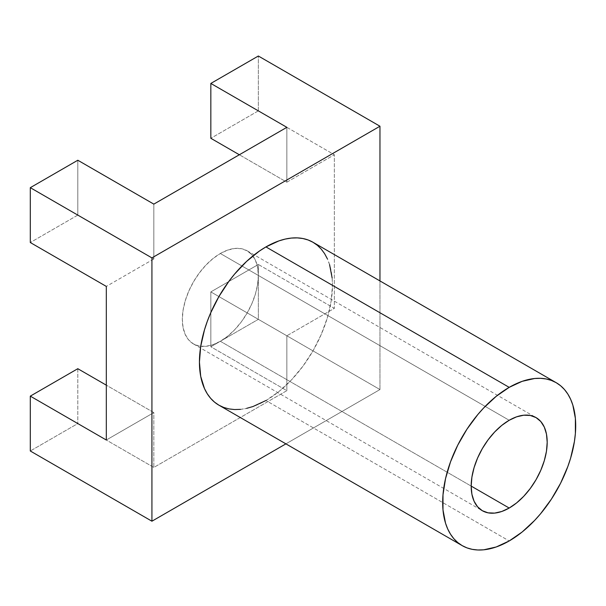<?xml version="1.0" encoding="UTF-8"?>
<svg xmlns="http://www.w3.org/2000/svg" width="606" height="606" viewBox="0 0 606 606"><rect width="100%" height="100%" fill="white"/><g stroke="black" fill="none" stroke-linecap="round" stroke-linejoin="round"><path stroke-width="0.45" stroke-dasharray="3.03 2.27" d="M220.334 341.276A53.752 31.035 120 0 0 255.452 293.91A53.752 31.035 120 0 0 247.21 250.839A53.752 31.035 120 0 0 220.334 253.497L509.192 420.269L220.334 253.497L227.75 250.066L234.878 248.445L241.453 248.702L247.21 250.839L251.937 254.762L255.452 260.322L257.611 267.307L258.345 275.442L257.611 284.426L255.452 293.91L251.937 303.523L247.21 312.901L241.453 321.688L234.878 329.535L227.75 336.148L220.334 341.276L212.918 344.708L205.79 346.329L199.222 346.071L193.458 343.935L188.731 340.011L185.224 334.451L183.057 327.467L182.33 319.332L183.057 310.348L185.224 300.864L188.731 291.251L193.458 281.873L199.222 273.086L205.79 265.239L212.918 258.626L220.334 253.497A53.752 31.035 120 0 0 185.224 300.864A53.752 31.035 120 0 0 193.458 343.935A53.752 31.035 120 0 0 220.334 341.276L471.18 486.095L220.334 341.276M218.91 405.179A94.059 54.305 120 0 0 265.943 400.521L509.192 540.953L265.943 400.521L278.919 391.552L291.395 379.977L302.894 366.244L312.976 350.874L321.248 334.459L327.391 317.635L331.179 301.038L332.459 285.32L332.133 277.972M379.962 389.552L285.903 443.857L379.962 389.552L379.962 280.934L379.962 389.552L258.345 319.332L210.835 346.761L210.835 291.903L258.345 264.474L258.345 319.332L379.962 389.552M240.491 409.368L246.634 408.361M329.588 264.678L327.391 258.853M258.345 110.868L210.835 138.297L258.345 110.868L334.353 154.757L334.353 308.363L258.345 264.474L258.345 319.332L210.835 346.761L286.85 390.65L153.826 467.446L77.81 423.564L30.3 450.993L77.81 423.564L153.826 467.446L286.85 390.65L210.835 346.761L210.835 291.903L286.85 335.785L286.85 390.65L286.85 335.785L334.353 308.363L334.353 154.757L286.85 182.186L239.34 154.757L286.85 182.186L286.85 127.328L286.85 182.186L334.353 154.757L258.345 110.868L258.345 56.01L258.345 110.868M77.81 215.1L30.3 242.529L77.81 215.1L153.826 258.982L153.826 204.124L153.826 258.982L106.315 286.411L153.826 258.982L77.81 215.1L77.81 160.242L77.81 215.1M77.81 368.706L77.81 423.564L77.81 368.706M106.315 440.017L153.826 412.588L153.826 467.446L153.826 412.588L106.315 385.158L153.826 412.588L106.315 440.017M286.85 335.785L210.835 291.903L258.345 264.474L334.353 308.363L286.85 335.785M265.943 400.521A94.059 54.305 120 0 0 327.391 317.635A94.059 54.305 120 0 0 312.976 242.256M247.21 250.839L536.06 417.602M193.458 343.935L482.315 510.707"/><path stroke-width="0.91" d="M509.192 508.04L471.18 486.095L471.907 477.111L474.074 467.635L477.589 458.015L482.315 448.637L488.072 439.858L494.64 432.002L501.776 425.389L509.192 420.269A53.752 31.035 -60 0 1 536.06 417.602A53.752 31.035 -60 0 1 544.302 460.674A53.752 31.035 -60 0 1 509.192 508.04L501.776 511.479L494.64 513.1L488.072 512.835L482.315 510.707L477.589 506.783L474.074 501.223L471.907 494.238L471.18 486.095L509.192 508.04A53.752 31.035 -60 0 1 482.315 510.707A53.752 31.035 -60 0 1 474.074 467.635A53.752 31.035 -60 0 1 509.192 420.269L516.6 416.83L523.736 415.208L530.303 415.474L536.06 417.602L540.787 421.526L544.302 427.086L546.468 434.07L547.195 442.213L546.468 451.197L544.302 460.674L540.787 470.294L536.06 479.672L530.303 488.451L523.736 496.306L516.6 502.919L509.192 508.04M327.391 258.853L324.604 253.649L321.248 249.119L317.355 245.309L312.976 242.256L308.136 239.991L302.894 238.529L297.296 237.885L291.395 238.067L285.252 239.075L278.919 240.9L265.943 246.915L509.192 387.355A94.059 54.305 -60 0 1 556.217 382.697A94.059 54.305 -60 0 1 570.64 458.068A94.059 54.305 -60 0 1 509.192 540.953A94.059 54.305 -60 0 1 462.158 545.612A94.059 54.305 -60 0 1 447.736 470.241A94.059 54.305 -60 0 1 509.192 387.355L265.943 246.915A94.059 54.305 120 0 0 204.495 329.808A94.059 54.305 120 0 0 218.91 405.179L223.75 407.452L228.992 408.914L234.59 409.55L240.491 409.368M285.903 443.857L151.924 521.205L151.924 257.891L379.962 126.23L379.962 280.934L379.962 126.23L258.345 56.01L379.962 126.23L151.924 257.891L30.3 187.671L77.81 160.242L153.826 204.124L77.81 160.242L30.3 187.671L151.924 257.891L151.924 521.205L30.3 450.993L30.3 396.135L106.315 440.017L106.315 286.411L30.3 242.529L30.3 187.671L30.3 242.529L106.315 286.411L106.315 440.017L30.3 396.135L77.81 368.706L106.315 385.158L77.81 368.706L30.3 396.135L30.3 450.993L151.924 521.205L285.903 443.857M556.217 382.697L312.976 242.256A94.059 54.305 120 0 0 265.943 246.915L259.421 251.051L246.634 261.368L234.59 274.086L228.992 281.192L218.91 296.561L210.638 312.976L207.282 321.377L204.495 329.808L200.707 346.397L199.435 362.115L200.707 376.364L204.495 388.59L207.282 393.786L210.638 398.316L214.532 402.126L218.91 405.179L462.158 545.612L466.991 547.885L472.233 549.347L477.831 549.99L483.732 549.809L496.216 546.976L509.192 540.953L522.167 531.992L534.643 520.418L540.544 513.79L551.384 499.162L560.603 483.194L567.845 466.491L570.64 458.068L574.42 441.479L575.382 433.464L575.382 418.413L572.837 405.111L570.64 399.286L567.845 394.082L564.489 389.56L560.603 385.749L556.217 382.697L551.384 380.424L546.142 378.962L540.544 378.318L534.643 378.5L522.167 381.333L509.192 387.355L496.216 396.316L483.732 407.891L477.831 414.519L466.991 429.146L457.772 445.115L450.531 461.817L445.539 478.604L442.994 494.844L442.994 509.896L445.539 523.198L447.736 529.023L450.531 534.227L453.886 538.749L457.772 542.559L462.158 545.612M246.634 408.361L252.967 406.535L265.943 400.521M332.133 277.972L329.588 264.678M210.835 138.297L210.835 83.439L258.345 56.01L210.835 83.439L286.85 127.328L210.835 83.439L210.835 138.297L239.34 154.757L210.835 138.297M153.826 204.124L286.85 127.328L153.826 204.124"/></g></svg>
